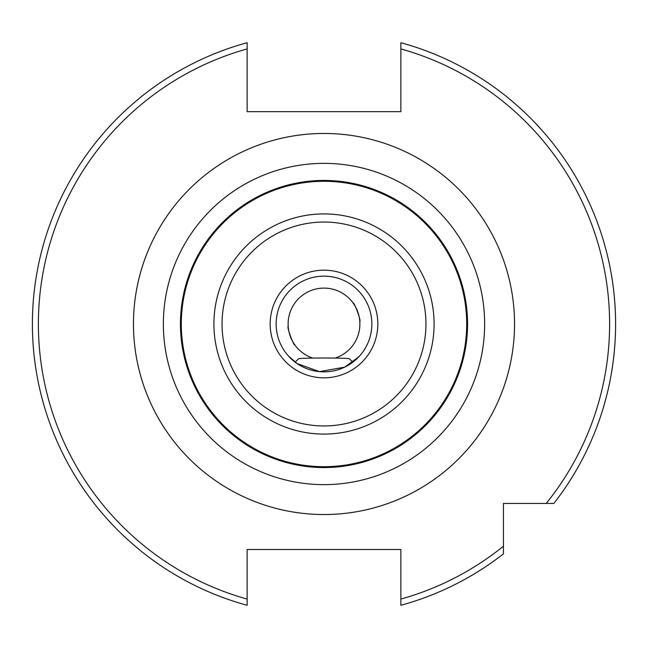 <?xml version="1.0" encoding="UTF-8"?>
<svg xmlns="http://www.w3.org/2000/svg" width="648" height="648" viewBox="0 0 648 648"><rect width="100%" height="100%" fill="white"/><g stroke="black" fill="none" stroke-linecap="round" stroke-linejoin="round"><path stroke-width="0.97" d="M359.891 355.655L352.852 362.175L349.41 358.741A25.418 0.753 180 0 0 328.293 358.02A25.418 0.753 180 0 0 300.291 358.49A25.418 0.753 180 0 0 298.59 358.741L295.148 362.175M365.01 461.579L371.855 459.343M353.047 302.924C354.254 301.83 361.43 321.529 359.802 321.473C361.43 321.538 354.254 301.83 353.047 302.924M312.765 358.085A35.891 35.891 0 0 1 324 288.109A35.891 35.891 0 0 1 335.235 358.085M348.624 182.574L356.287 184.121M340.532 181.399L337.73 181.1M400.861 599.084L400.861 605.289A291.6 291.6 0 0 0 503.447 553.846L503.447 546.207A285.622 285.622 0 0 1 400.861 599.084L400.861 549.504L247.139 549.504L247.139 599.084A285.622 285.622 0 0 1 247.139 48.916L247.139 42.711A291.6 291.6 0 0 0 247.139 605.289L247.139 599.084L247.139 605.289A291.6 291.6 0 0 1 247.139 42.711L247.139 111.659L400.861 111.659L400.861 42.711A291.6 291.6 0 0 1 553.846 503.447L503.447 503.447L503.447 553.846A291.6 291.6 0 0 1 400.861 605.289L400.861 604.973M615.6 324A291.6 291.6 0 0 1 553.846 503.447L546.207 503.447A285.622 285.622 0 0 0 400.861 48.916L400.861 42.711M294.953 345.076C293.747 346.17 286.57 326.462 288.198 326.527C286.57 326.462 293.738 346.162 294.953 345.076M467.556 324A143.556 143.556 0 0 1 324 467.556A143.556 143.556 0 0 1 180.444 324A143.556 143.556 0 0 1 324 180.444A143.556 143.556 0 0 1 467.556 324A143.556 143.556 0 0 0 324 180.444A143.556 143.556 0 0 0 180.444 324M371.855 324A47.855 47.855 0 0 1 324 371.855A47.855 47.855 0 0 1 276.145 324A47.855 47.855 0 0 1 324 276.145A47.855 47.855 0 0 1 371.855 324A47.855 47.855 0 0 0 324 276.145A47.855 47.855 0 0 0 276.145 324M288.303 355.865L296.136 362.904M282.99 461.579L276.145 459.343M289.583 184.631L316.208 180.654M358.741 356.91L344.671 367.157L319.48 371.636L297.051 363.544L288.109 355.655M247.139 599.084L247.139 601.231M484.639 324A160.639 160.639 0 0 0 324 163.361A160.639 160.639 0 0 0 163.361 324A160.639 160.639 0 0 0 324 484.639A160.639 160.639 0 0 0 484.639 324M133.464 324A190.536 190.536 0 0 1 324 133.464A190.536 190.536 0 0 1 514.536 324A190.536 190.536 0 0 1 324 514.536A190.536 190.536 0 0 1 133.464 324M181.286 324A142.714 142.714 0 0 0 324 466.714A142.714 142.714 0 0 0 466.714 324A142.714 142.714 0 0 0 324 181.286A142.714 142.714 0 0 0 181.286 324M222.045 324A101.955 101.955 0 0 0 324 425.955A101.955 101.955 0 0 0 425.955 324A101.955 101.955 0 0 0 324 222.045A101.955 101.955 0 0 0 222.045 324M434.087 324A110.087 110.087 0 0 1 324 434.087A110.087 110.087 0 0 1 213.913 324A110.087 110.087 0 0 1 324 213.913A110.087 110.087 0 0 1 434.087 324M377.833 324A53.833 53.833 0 0 1 324 377.833A53.833 53.833 0 0 1 270.167 324A53.833 53.833 0 0 1 324 270.167A53.833 53.833 0 0 1 377.833 324"/></g></svg>
